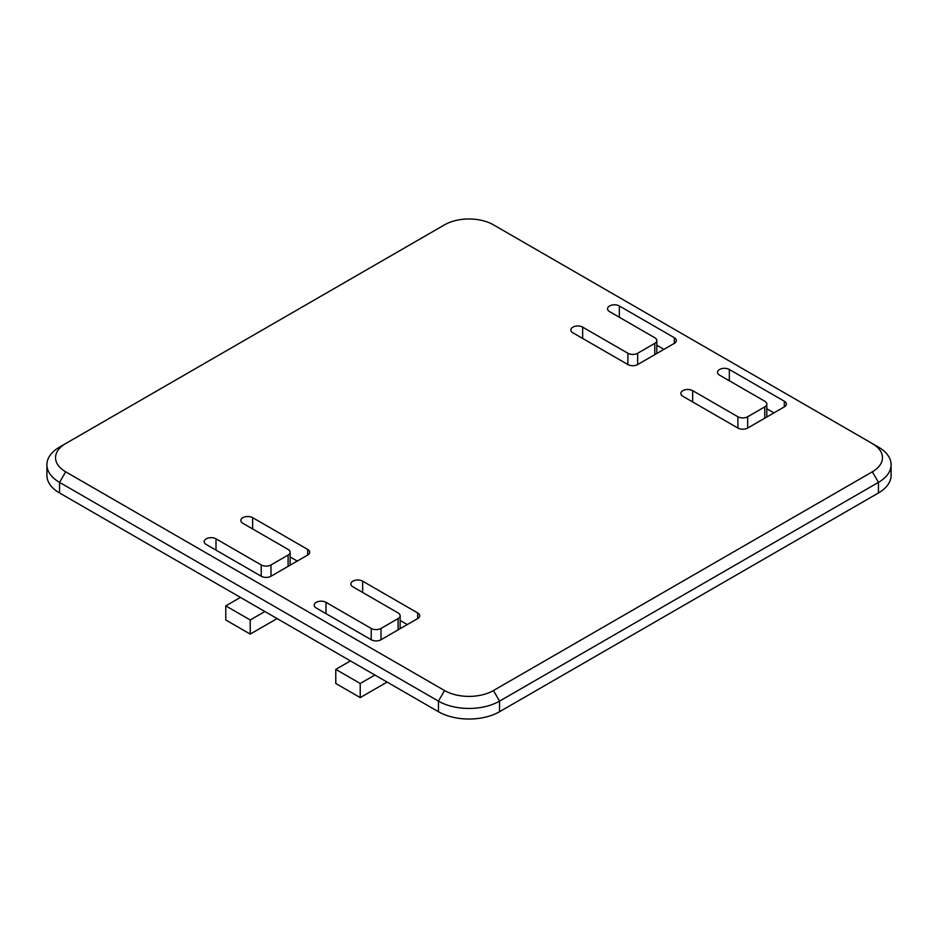 <?xml version="1.0" encoding="UTF-8"?>
<svg xmlns="http://www.w3.org/2000/svg" width="938" height="938" viewBox="0 0 938 938"><rect width="100%" height="100%" fill="white"/><g stroke="black" fill="none" stroke-linecap="round" stroke-linejoin="round"><path stroke-width="1.41" d="M493.447 224.827A34.565 19.956 0 0 0 444.553 224.827L65.672 443.568A34.565 19.956 0 0 0 65.672 471.802L444.553 690.544A34.565 19.956 0 0 0 493.447 690.544L872.328 471.802A34.565 19.956 0 0 0 872.328 443.568L493.447 224.827M627.885 353.251A6.918 3.987 0 0 0 637.664 353.251L637.664 364.542A6.918 3.987 180 0 1 627.885 364.542L627.885 353.251L582.662 327.139L582.662 338.43M654.783 354.658L654.783 343.367L637.664 353.251M654.783 343.367A6.918 3.987 0 0 0 656.799 340.553A6.918 3.987 0 0 0 654.783 337.727L609.559 311.615A6.918 3.987 180 0 1 607.531 308.79A6.918 3.987 180 0 1 609.559 305.976A6.918 3.987 180 0 1 619.338 305.976L619.338 317.267M674.328 337.727A6.918 3.987 180 0 1 676.357 340.553A6.918 3.987 180 0 1 674.328 343.367L674.328 337.727L619.338 305.976M637.664 364.542L674.328 343.367M582.662 327.139A6.918 3.987 180 0 0 572.884 327.139A6.918 3.987 180 0 0 570.867 329.965A6.918 3.987 180 0 0 572.884 332.791L627.885 364.542M398.111 629.867L398.111 618.576L381.004 628.448L381.004 639.739L417.668 618.576L417.668 612.924L362.666 581.173L362.666 592.464M398.111 618.576A6.918 3.987 0 0 0 400.139 615.75A6.918 3.987 0 0 0 398.111 612.924L352.887 586.813A6.918 3.987 180 0 1 350.859 583.999A6.918 3.987 180 0 1 352.887 581.173A6.918 3.987 180 0 1 362.666 581.173M417.668 612.924A6.918 3.987 180 0 1 419.696 615.75A6.918 3.987 180 0 1 417.668 618.576M381.004 639.739A6.918 3.987 180 0 1 371.225 639.739L371.225 628.448L326.002 602.337L326.002 613.628M326.002 602.337A6.918 3.987 180 0 0 316.223 602.337A6.918 3.987 180 0 0 314.195 605.162A6.918 3.987 180 0 0 316.223 607.988L371.225 639.739M371.225 628.448A6.918 3.987 0 0 0 381.004 628.448M288.107 566.353L288.107 555.062L271 564.946L271 576.237L307.664 555.062L307.664 549.422L252.662 517.659L252.662 528.95M288.107 555.062A6.918 3.987 0 0 0 290.135 552.236A6.918 3.987 0 0 0 288.107 549.422L242.895 523.31A6.918 3.987 180 0 1 240.867 520.484A6.918 3.987 180 0 1 242.895 517.659A6.918 3.987 180 0 1 252.662 517.659M307.664 549.422A6.918 3.987 180 0 1 309.692 552.236A6.918 3.987 180 0 1 307.664 555.062M271 576.237A6.918 3.987 180 0 1 261.221 576.237L261.221 564.946L215.998 538.834L215.998 550.125M215.998 538.834A6.918 3.987 180 0 0 206.219 538.834A6.918 3.987 180 0 0 204.203 541.66A6.918 3.987 180 0 0 206.219 544.474L261.221 576.237M261.221 564.946A6.918 3.987 0 0 0 271 564.946M764.775 418.172L764.775 406.881L747.668 416.753L747.668 428.045L784.332 406.881L784.332 401.23L729.33 369.478L729.33 380.769M764.775 406.881A6.918 3.987 0 0 0 766.803 404.055A6.918 3.987 0 0 0 764.775 401.23L719.552 375.13A6.918 3.987 180 0 1 717.535 372.304A6.918 3.987 180 0 1 719.552 369.478A6.918 3.987 180 0 1 729.33 369.478M784.332 401.23A6.918 3.987 180 0 1 786.361 404.055A6.918 3.987 180 0 1 784.332 406.881M747.668 428.045A6.918 3.987 180 0 1 737.889 428.045L737.889 416.753L692.666 390.654L692.666 401.933M692.666 390.654A6.918 3.987 180 0 0 682.887 390.654A6.918 3.987 180 0 0 680.859 393.468A6.918 3.987 180 0 0 682.887 396.293L737.889 428.045M737.889 416.753A6.918 3.987 0 0 0 747.668 416.753M878.449 447.098L872.328 443.568L878.449 447.098A43.207 24.951 180 0 1 891.1 464.744L891.1 475.332A43.207 24.951 180 0 1 878.449 492.966L878.449 482.378L499.555 701.132A43.207 24.951 180 0 1 438.445 701.132L59.551 482.378A43.207 24.951 180 0 1 46.9 464.744A43.207 24.951 180 0 1 59.551 447.098L65.672 443.568L59.551 447.098M493.447 690.544L499.555 701.132L499.555 711.719L878.449 492.966M499.555 711.719A43.207 24.951 180 0 1 438.445 711.719L438.445 701.132L444.553 690.544M65.672 471.802L59.551 482.378L59.551 492.966L438.445 711.719M59.551 492.966A43.207 24.951 180 0 1 46.9 475.332L46.9 464.744M407.28 624.567L400.139 620.44M297.276 561.065L290.135 556.938M663.94 349.37L656.799 345.243M773.944 412.872L766.803 408.757M891.1 464.744A43.207 24.951 180 0 1 878.449 482.378L872.328 471.802M387.113 682.078L360.227 697.602L360.227 683.485L374.895 675.02M360.227 683.485L335.781 669.38L335.781 683.485L360.227 697.602M335.781 669.38L350.449 660.915M277.109 618.576L250.223 634.1L250.223 619.983L264.891 611.517M250.223 619.983L225.777 605.866L225.777 619.983L250.223 634.1M225.777 605.866L240.445 597.4M766.803 404.055L766.803 417M656.799 340.553L656.799 353.497M290.135 552.236L290.135 565.18M400.139 615.75L400.139 628.695"/></g></svg>
